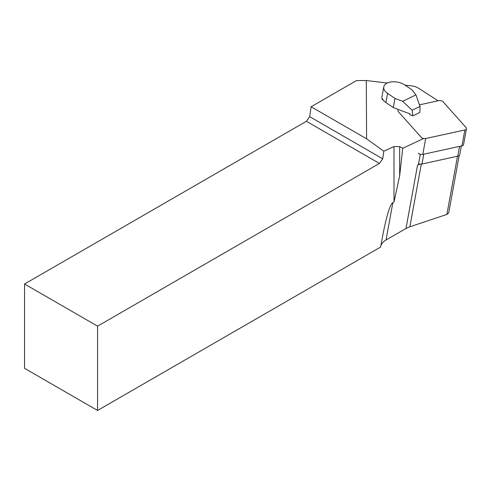<?xml version="1.0" encoding="UTF-8"?>
<svg xmlns="http://www.w3.org/2000/svg" width="491" height="491" viewBox="0 0 491 491"><rect width="100%" height="100%" fill="white"/><g stroke="black" fill="none" stroke-linecap="round" stroke-linejoin="round"><path stroke-width="0.74" d="M418.565 163.785A4.131 2.357 10.3 0 0 420.314 164.117A4.131 2.357 10.3 0 0 421.965 164.006L457.772 156.169A4.131 2.357 -169.7 0 0 459.779 154.604L461.35 145.974M420.296 154.309L418.393 164.73L417.559 165.117A18.584 10.606 -169.7 0 1 420.314 164.117M459.183 155.543L448.737 212.812L446.89 214.444L409.868 226.781L405.989 228.499L386.049 239.989C383.213 241.658 381.47 243.634 380.82 245.93M306.39 121.289L309.717 116.674L382.735 158.826L379.402 163.442L306.39 121.289L24.55 284.007L97.568 326.159L97.568 410.47L380.623 247.047L382.962 234.324C386.785 215.021 390.087 204.452 392.868 202.623L394.003 201.979L394.003 146.545L383.809 151.191L366.581 138.781L366.304 80.53L387.27 83.01M24.55 284.007L24.55 368.318L97.568 410.47M309.717 116.674L311.11 106.762L366.581 138.781M366.304 80.53L356.491 80.561L311.11 106.762M405.001 85.115L411.728 85.913A10.323 5.892 -169.7 0 1 418.584 88.257L438.082 100.772M423.132 138.757L402.792 148.257A18.584 10.606 10.3 0 0 402.749 148.276L399.668 146.656L394.003 146.545M382.735 158.826L383.809 151.191M402.749 148.276L399.668 175.778L394.003 201.979M399.668 146.656L399.668 175.778M97.568 326.159L379.402 163.442M383.79 86.919L381.961 96.923A12.6 7.187 10.3 0 0 382.366 99.704L382.514 98.869A12.6 7.187 10.3 0 0 385.901 102.564L393.297 107.584L410.003 113.894L409.85 114.728L412.833 115.858L419.891 112.408L420.026 106.394L415.932 94.873L412.188 89.994L404.787 84.968A12.6 7.187 10.3 0 0 391.879 81.831A12.6 7.187 10.3 0 0 383.79 86.919A12.6 7.187 10.3 0 0 387.577 93.388L394.973 98.409L402.718 101.336L415.932 94.873M382.366 99.704L382.833 99.477M402.718 101.336L412.152 110.248L412.833 115.858M412.152 110.248L420.026 106.394M394.973 98.409L393.297 107.584M418.32 153.186A3.302 1.884 10.3 0 0 422.788 154.413L461.951 145.845A3.302 1.884 10.3 0 0 463.553 144.593L466.45 128.71A3.302 1.884 10.3 0 0 466.02 127.5L443.158 101.87A3.302 1.884 10.3 0 0 438.69 100.643L419.48 104.847M398.582 109.579A3.302 1.884 10.3 0 0 397.925 110.463A3.302 1.884 10.3 0 0 398.354 111.678L421.217 137.302A3.302 1.884 10.3 0 0 425.685 138.536L464.848 129.962A3.302 1.884 10.3 0 0 466.45 128.71M409.868 226.781L421.303 164.111M446.89 214.444L457.514 156.23M405.989 228.499L417.559 165.117M386.049 239.989L392.868 202.623M402.681 148.853L402.792 148.257M387.577 93.388L385.901 102.564M423.751 154.205L421.965 164.006M459.564 146.367L457.772 156.169M425.685 138.536L422.788 154.413M464.848 129.962L461.951 145.845"/></g></svg>
